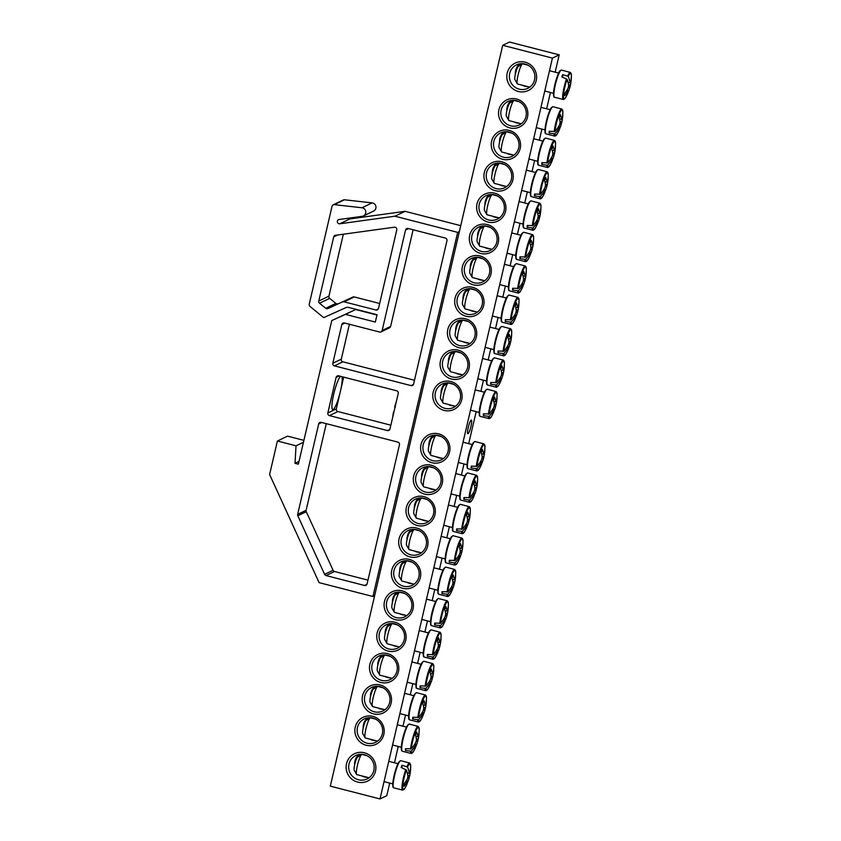 <?xml version="1.0" encoding="UTF-8"?>
<svg xmlns="http://www.w3.org/2000/svg" width="841" height="841" viewBox="0 0 841 841"><rect width="100%" height="100%" fill="white"/><g stroke="black" fill="none" stroke-linecap="round" stroke-linejoin="round"><path stroke-width="1.26" d="M370.282 739.26A13.014 12.71 -115.6 0 0 375.874 740.7M367.485 717.857A13.014 12.71 -115.6 0 0 363.175 728.159M372.836 718.067A13.014 12.71 64.4 0 1 375.538 742.361A13.014 12.71 64.4 0 1 358.455 736.127A13.014 12.71 64.4 0 1 372.836 718.067M502.708 45.298L330.313 786.146L380.016 798.95L552.421 58.103L502.708 45.298L509.488 42.05L559.191 54.854L555.155 72.179M550.435 92.468L546.639 108.804M541.919 129.094L539.333 140.195M534.613 160.484L532.027 171.585M527.307 191.874L524.721 202.975M520.001 223.264L517.415 234.376M512.695 254.665L510.109 265.767M505.388 286.056L502.802 297.157M498.082 317.446L495.496 328.547M490.776 348.836L488.2 359.937M483.47 380.227L480.894 391.328M476.174 411.617L468.71 443.649M463.99 463.938L461.415 475.039M456.684 495.328L454.108 506.429M449.388 526.718L446.802 537.83M442.082 558.109L439.496 569.22M434.776 589.509L432.19 600.611M427.47 620.9L424.884 632.001M420.164 652.29L417.578 663.391M412.857 683.68L410.271 694.782M405.551 715.071L402.965 726.172M398.245 746.461L394.45 762.798M389.73 783.087L386.786 795.702L380.016 798.95M372.889 716.374A14.97 14.612 -115.6 0 0 355.48 734.845A14.97 14.612 -115.6 0 0 380.227 741.215A14.97 14.612 -115.6 0 0 372.889 716.374M380.195 684.973A14.97 14.612 -115.6 0 0 362.776 703.454A14.97 14.612 -115.6 0 0 387.533 709.825A14.97 14.612 -115.6 0 0 380.195 684.973M394.807 622.193A14.97 14.612 -115.6 0 0 377.388 640.663A14.97 14.612 -115.6 0 0 402.145 647.044A14.97 14.612 -115.6 0 0 394.807 622.193M409.42 559.412A14.97 14.612 -115.6 0 0 392.001 577.883A14.97 14.612 -115.6 0 0 416.758 584.264A14.97 14.612 -115.6 0 0 409.42 559.412M424.032 496.632A14.97 14.612 -115.6 0 0 406.613 515.102A14.97 14.612 -115.6 0 0 431.359 521.473A14.97 14.612 -115.6 0 0 424.032 496.632M438.634 433.84A14.97 14.612 -115.6 0 0 421.225 452.311A14.97 14.612 -115.6 0 0 445.972 458.692A14.97 14.612 -115.6 0 0 438.634 433.84M502.529 159.275A14.97 14.612 -115.6 0 0 519.948 140.804A14.97 14.612 -115.6 0 0 495.202 134.423A14.97 14.612 -115.6 0 0 502.529 159.275M487.927 222.056A14.97 14.612 -115.6 0 0 505.336 203.585A14.97 14.612 -115.6 0 0 480.589 197.204A14.97 14.612 -115.6 0 0 487.927 222.056M473.315 284.836A14.97 14.612 -115.6 0 0 490.724 266.366A14.97 14.612 -115.6 0 0 465.977 259.985A14.97 14.612 -115.6 0 0 473.315 284.836M458.702 347.617A14.97 14.612 -115.6 0 0 476.122 329.146A14.97 14.612 -115.6 0 0 451.365 322.776A14.97 14.612 -115.6 0 0 458.702 347.617M444.09 410.408A14.97 14.612 -115.6 0 0 461.509 391.938A14.97 14.612 -115.6 0 0 436.752 385.556A14.97 14.612 -115.6 0 0 444.09 410.408M518.308 91.469A15.18 14.823 -115.6 0 0 535.98 72.725A15.18 14.823 -115.6 0 0 510.865 66.26A15.18 14.823 -115.6 0 0 518.308 91.469M357.604 782.077A15.18 14.823 -115.6 0 0 375.265 763.344A15.18 14.823 -115.6 0 0 350.161 756.868A15.18 14.823 -115.6 0 0 357.604 782.077M451.396 379.018A14.97 14.612 -115.6 0 0 468.815 360.537A14.97 14.612 -115.6 0 0 444.059 354.166A14.97 14.612 -115.6 0 0 451.396 379.018M466.009 316.227A14.97 14.612 -115.6 0 0 483.428 297.756A14.97 14.612 -115.6 0 0 458.671 291.385A14.97 14.612 -115.6 0 0 466.009 316.227M480.621 253.446A14.97 14.612 -115.6 0 0 498.03 234.975A14.97 14.612 -115.6 0 0 473.283 228.594A14.97 14.612 -115.6 0 0 480.621 253.446M495.223 190.665A14.97 14.612 -115.6 0 0 512.642 172.195A14.97 14.612 -115.6 0 0 487.896 165.814A14.97 14.612 -115.6 0 0 495.223 190.665M509.835 127.885A14.97 14.612 -115.6 0 0 527.254 109.404A14.97 14.612 -115.6 0 0 502.498 103.033A14.97 14.612 -115.6 0 0 509.835 127.885M431.328 465.231A14.97 14.612 -115.6 0 0 413.919 483.712A14.97 14.612 -115.6 0 0 438.666 490.082A14.97 14.612 -115.6 0 0 431.328 465.231M416.726 528.022A14.97 14.612 -115.6 0 0 399.307 546.492A14.97 14.612 -115.6 0 0 424.053 552.873A14.97 14.612 -115.6 0 0 416.726 528.022M402.114 590.803A14.97 14.612 -115.6 0 0 384.694 609.273A14.97 14.612 -115.6 0 0 409.451 615.654A14.97 14.612 -115.6 0 0 402.114 590.803M387.501 653.583A14.97 14.612 -115.6 0 0 370.082 672.054A14.97 14.612 -115.6 0 0 394.839 678.435A14.97 14.612 -115.6 0 0 387.501 653.583M377.588 707.87A13.014 12.71 -115.6 0 0 383.181 709.31M374.792 686.466A13.014 12.71 -115.6 0 0 370.482 696.769M380.143 686.677A13.014 12.71 64.4 0 1 382.844 710.971A13.014 12.71 64.4 0 1 365.761 704.726A13.014 12.71 64.4 0 1 380.143 686.677M384.894 676.479A13.014 12.71 -115.6 0 0 390.476 677.92M382.098 655.076A13.014 12.71 -115.6 0 0 377.788 665.378M387.449 655.286A13.014 12.71 64.4 0 1 390.15 679.581A13.014 12.71 64.4 0 1 373.068 673.336A13.014 12.71 64.4 0 1 387.449 655.286M392.2 645.079A13.014 12.71 -115.6 0 0 397.782 646.519M389.404 623.686A13.014 12.71 -115.6 0 0 385.094 633.988M394.755 623.896A13.014 12.71 64.4 0 1 397.457 648.19A13.014 12.71 64.4 0 1 380.374 641.946A13.014 12.71 64.4 0 1 394.755 623.896M399.507 613.688A13.014 12.71 -115.6 0 0 405.089 615.128M396.71 592.295A13.014 12.71 -115.6 0 0 392.4 602.598M402.051 592.506A13.014 12.71 64.4 0 1 404.763 616.8A13.014 12.71 64.4 0 1 387.68 610.555A13.014 12.71 64.4 0 1 402.051 592.506M406.813 582.298A13.014 12.71 -115.6 0 0 412.395 583.738M404.006 560.905A13.014 12.71 -115.6 0 0 399.696 571.207M409.357 561.115A13.014 12.71 64.4 0 1 412.069 585.399A13.014 12.71 64.4 0 1 394.976 579.165A13.014 12.71 64.4 0 1 409.357 561.115M414.108 550.908A13.014 12.71 -115.6 0 0 419.701 552.348M411.312 529.515A13.014 12.71 -115.6 0 0 407.002 539.806M416.663 529.725A13.014 12.71 64.4 0 1 419.375 554.009A13.014 12.71 64.4 0 1 402.282 547.775A13.014 12.71 64.4 0 1 416.663 529.725M421.415 519.517A13.014 12.71 -115.6 0 0 427.007 520.957M418.618 498.114A13.014 12.71 -115.6 0 0 414.308 508.416M423.969 498.324A13.014 12.71 64.4 0 1 426.681 522.618A13.014 12.71 64.4 0 1 409.588 516.385A13.014 12.71 64.4 0 1 423.969 498.324M428.721 488.127A13.014 12.71 -115.6 0 0 434.313 489.567M425.924 466.723A13.014 12.71 -115.6 0 0 421.614 477.026M431.275 466.934A13.014 12.71 64.4 0 1 433.988 491.228A13.014 12.71 64.4 0 1 416.894 484.994A13.014 12.71 64.4 0 1 431.275 466.934M436.027 456.737A13.014 12.71 -115.6 0 0 441.62 458.177M433.231 435.333A13.014 12.71 -115.6 0 0 428.921 445.635M438.582 435.543A13.014 12.71 64.4 0 1 441.283 459.838A13.014 12.71 64.4 0 1 424.2 453.593A13.014 12.71 64.4 0 1 438.582 435.543M511.149 100.489A13.014 12.71 -115.6 0 0 506.839 110.791M513.946 121.892A13.014 12.71 -115.6 0 0 519.538 123.333M510.655 125.814A13.014 12.71 64.4 0 1 507.953 101.519A13.014 12.71 64.4 0 1 525.036 107.764A13.014 12.71 64.4 0 1 510.655 125.814M503.843 131.879A13.014 12.71 -115.6 0 0 499.533 142.182M506.639 153.283A13.014 12.71 -115.6 0 0 512.232 154.723M503.349 157.204A13.014 12.71 64.4 0 1 500.647 132.91A13.014 12.71 64.4 0 1 517.73 139.154A13.014 12.71 64.4 0 1 503.349 157.204M496.537 163.27A13.014 12.71 -115.6 0 0 492.227 173.572M499.344 184.673A13.014 12.71 -115.6 0 0 504.926 186.113M496.043 188.594A13.014 12.71 64.4 0 1 493.341 164.3A13.014 12.71 64.4 0 1 510.424 170.544A13.014 12.71 64.4 0 1 496.043 188.594M489.241 194.67A13.014 12.71 -115.6 0 0 484.931 204.962M492.038 216.063A13.014 12.71 -115.6 0 0 497.62 217.504M488.737 219.985A13.014 12.71 64.4 0 1 486.035 195.701A13.014 12.71 64.4 0 1 503.118 201.935A13.014 12.71 64.4 0 1 488.737 219.985M481.935 226.061A13.014 12.71 -115.6 0 0 477.625 236.353M484.731 247.454A13.014 12.71 -115.6 0 0 490.314 248.894M481.441 251.385A13.014 12.71 64.4 0 1 478.729 227.091A13.014 12.71 64.4 0 1 495.812 233.325A13.014 12.71 64.4 0 1 481.441 251.385M474.629 257.451A13.014 12.71 -115.6 0 0 470.319 267.753M477.425 278.844A13.014 12.71 -115.6 0 0 483.007 280.284M474.135 282.776A13.014 12.71 64.4 0 1 471.423 258.481A13.014 12.71 64.4 0 1 488.505 264.715A13.014 12.71 64.4 0 1 474.135 282.776M467.323 288.841A13.014 12.71 -115.6 0 0 463.013 299.144M470.119 310.234A13.014 12.71 -115.6 0 0 475.701 311.675M466.829 314.166A13.014 12.71 64.4 0 1 464.116 289.872A13.014 12.71 64.4 0 1 481.21 296.116A13.014 12.71 64.4 0 1 466.829 314.166M460.016 320.232A13.014 12.71 -115.6 0 0 455.706 330.534M462.813 341.635A13.014 12.71 -115.6 0 0 468.405 343.065M459.522 345.556A13.014 12.71 64.4 0 1 456.81 321.262A13.014 12.71 64.4 0 1 473.904 327.506A13.014 12.71 64.4 0 1 459.522 345.556M452.71 351.622A13.014 12.71 -115.6 0 0 448.4 361.924M455.507 373.026A13.014 12.71 -115.6 0 0 461.099 374.466M452.216 376.947A13.014 12.71 64.4 0 1 449.504 352.652A13.014 12.71 64.4 0 1 466.597 358.897A13.014 12.71 64.4 0 1 452.216 376.947M468.027 433.693A7.033 1.177 -75.6 0 1 467.848 433.714A7.033 1.177 -75.6 0 1 468.469 426.608A7.033 1.177 -75.6 0 1 471.359 420.09A7.033 1.177 -75.6 0 1 470.865 426.723A7.033 1.177 -75.6 0 1 468.027 433.693M445.404 383.012A13.014 12.71 -115.6 0 0 441.094 393.315M448.2 404.416A13.014 12.71 -115.6 0 0 453.793 405.856M444.91 408.337A13.014 12.71 64.4 0 1 442.208 384.043A13.014 12.71 64.4 0 1 459.291 390.287A13.014 12.71 64.4 0 1 444.91 408.337M358.508 779.786A13.014 12.71 64.4 0 1 355.806 755.491A13.014 12.71 64.4 0 1 372.889 761.736A13.014 12.71 64.4 0 1 358.508 779.786M358.96 754.472A13.014 12.71 -115.6 0 0 354.618 764.942M361.598 775.844A13.014 12.71 -115.6 0 0 367.433 777.347M519.664 63.853A13.014 12.71 -115.6 0 0 515.333 74.323M522.314 85.225A13.014 12.71 -115.6 0 0 528.148 86.728M519.223 89.167A13.014 12.71 64.4 0 1 516.511 64.873A13.014 12.71 64.4 0 1 533.604 71.117A13.014 12.71 64.4 0 1 519.223 89.167M559.191 54.854L552.421 58.103M405.835 769.473A13.992 2.344 104.4 0 0 402.355 783.213A13.992 2.344 104.4 0 0 402.744 790.12L404.963 788.091A13.424 2.25 -75.6 0 1 402.755 785.746A13.424 2.25 -75.6 0 1 406.371 770.009L401.125 767.444A14.633 2.449 -75.6 0 1 402.009 765.226L407.549 767.045A13.424 2.25 -75.6 0 1 410.671 765.899L409.714 763.05A13.992 2.344 104.4 0 0 406.981 766.582M404.963 788.091A43.385 43.385 0 0 0 406.624 784.884A43.354 24.988 -152.4 0 0 407.801 781.079A4.3 0.715 -75.6 0 1 407.422 781.331A4.3 0.715 -75.6 0 1 407.359 781.289A43.354 34.639 -170 0 1 404.048 786.314A42.775 24.652 -152.4 0 0 404.132 783.801A43.354 33.377 -5.6 0 0 407.454 778.64A4.3 0.715 -75.6 0 1 407.948 776.495A43.354 24.988 -152.4 0 0 406.371 770.009M407.549 767.045A43.354 26.25 15.5 0 1 409.231 773.268A4.3 0.715 -75.6 0 1 409.567 773.005A4.3 0.715 -75.6 0 1 409.662 773.068A43.354 33.377 -5.6 0 0 410.618 767.434A42.775 25.903 15.5 0 1 410.608 769.105A42.775 25.903 15.5 0 1 410.534 769.946A43.354 34.639 -170 0 1 410.408 771.376A43.354 34.639 -170 0 1 409.578 775.717A4.3 0.715 -75.6 0 1 409.073 777.862A43.354 26.25 15.5 0 1 408.516 780.091A43.354 26.25 15.5 0 1 407.475 782.55M401.924 767.728L402.009 765.226M407.359 773.11L409.231 773.268M369.062 777.767L356.826 774.614A10.407 1.745 -75.6 0 1 356.573 774.393A10.407 1.745 -75.6 0 1 357.74 764.091A10.407 1.745 -75.6 0 1 361.704 754.514A10.407 1.745 -75.6 0 1 362.019 754.44L367.191 755.775M361.704 754.514L357.625 757.005A6.938 1.156 104.4 0 0 354.986 763.386A6.938 1.156 104.4 0 0 354.219 770.251L356.573 774.393M407.822 775.391L409.578 775.717M409.073 777.862L407.696 777.473M406.424 780.48L407.801 781.079M407.359 781.289L406.235 780.774M566.55 78.854A13.992 2.344 104.4 0 0 563.06 92.594A13.992 2.344 104.4 0 0 563.449 99.501L565.667 97.472A13.424 2.25 -75.6 0 1 563.47 95.128A13.424 2.25 -75.6 0 1 567.086 79.39L561.83 76.836A14.633 2.449 -75.6 0 1 562.272 75.669A14.633 2.449 -75.6 0 1 562.713 74.607L568.264 76.426A13.424 2.25 -75.6 0 1 571.386 75.28L570.429 72.431A13.992 2.344 104.4 0 0 567.696 75.963M568.264 76.426A43.354 26.25 15.5 0 1 569.935 82.66A4.3 0.715 -75.6 0 1 570.272 82.386A4.3 0.715 -75.6 0 1 570.377 82.45A43.354 33.377 -5.6 0 0 571.333 76.815A42.775 25.903 15.5 0 1 571.312 78.486A42.775 25.903 15.5 0 1 571.249 79.327A43.354 34.639 -170 0 1 571.123 80.757A43.354 34.639 -170 0 1 570.282 85.099A4.3 0.715 -75.6 0 1 569.788 87.243A43.354 26.25 15.5 0 1 569.231 89.472A43.354 26.25 15.5 0 1 568.18 91.932M569.788 87.243L568.411 86.854M565.667 97.472A43.385 43.385 0 0 0 567.328 94.266A43.354 24.988 -152.4 0 0 568.505 90.46A4.3 0.715 -75.6 0 1 568.127 90.712A4.3 0.715 -75.6 0 1 568.074 90.67A43.354 34.639 -170 0 1 564.753 95.695A42.775 24.652 -152.4 0 0 564.837 93.183A43.354 33.377 -5.6 0 0 568.159 88.021A4.3 0.715 -75.6 0 1 568.663 85.877A43.354 24.988 -152.4 0 0 567.086 79.39M567.128 89.861L568.505 90.46M529.777 87.149L517.541 83.995A10.407 1.745 -75.6 0 1 517.289 83.774A10.407 1.745 -75.6 0 1 517.047 81.703A10.407 1.745 -75.6 0 1 519.107 71.117A10.407 1.745 -75.6 0 1 522.408 63.895A10.407 1.745 -75.6 0 1 522.734 63.832L527.906 65.156M522.408 63.895L518.34 66.386A6.938 1.156 104.4 0 0 516.143 71.191A6.938 1.156 104.4 0 0 514.766 78.255A6.938 1.156 104.4 0 0 514.923 79.632L517.289 83.774M568.074 82.492L569.935 82.66M568.074 90.67L566.95 90.155M568.527 84.773L570.282 85.099M562.629 77.109L562.713 74.607M488.411 416.652A13.992 2.344 104.4 0 0 489.189 418.65L491.407 416.621A13.424 2.25 -75.6 0 1 489.147 416.39L483.354 415.654A14.633 2.449 -75.6 0 1 483.365 414.792A14.633 2.449 -75.6 0 1 483.417 413.825L489.231 413.951A13.424 2.25 -75.6 0 1 493.404 396.963A13.424 2.25 -75.6 0 1 497.105 394.082L496.716 393.535M489.231 413.951A43.354 33.377 -5.6 0 0 493.898 407.17A4.3 0.715 -75.6 0 1 494.392 405.026A43.354 24.988 -152.4 0 0 493.394 400.19A42.775 32.936 -5.6 0 0 494.603 397.141A43.354 26.25 15.5 0 1 495.675 401.798A4.3 0.715 -75.6 0 1 496.011 401.535A4.3 0.715 -75.6 0 1 496.106 401.599A43.354 33.377 -5.6 0 0 497.105 394.082L496.158 391.58A13.992 2.344 104.4 0 0 491.901 399.086A13.992 2.344 104.4 0 0 488.495 414.277M497.02 396.521A43.354 34.639 -170 0 1 496.852 399.906A43.354 34.639 -170 0 1 496.011 404.248A4.3 0.715 -75.6 0 1 495.517 406.392A43.354 26.25 15.5 0 1 494.96 408.621A43.354 26.25 15.5 0 1 494.151 410.608A42.775 34.187 -170 0 1 493.404 412.637M492.942 413.667A43.354 24.988 -152.4 0 0 493.057 413.425A43.354 24.988 -152.4 0 0 494.245 409.609A4.3 0.715 -75.6 0 1 493.867 409.861A4.3 0.715 -75.6 0 1 493.804 409.819A43.354 34.639 -170 0 1 489.147 416.39M494.266 403.922L496.011 404.248M455.496 406.287L443.27 403.144A10.407 1.745 -75.6 0 1 443.018 402.923A10.407 1.745 -75.6 0 1 444.185 392.621A10.407 1.745 -75.6 0 1 448.137 383.044A10.407 1.745 -75.6 0 1 448.463 382.981L453.478 384.263M448.137 383.044L444.069 385.535A6.938 1.156 104.4 0 0 441.43 391.917A6.938 1.156 104.4 0 0 440.652 398.781L443.018 402.923M492.868 409.01L494.245 409.609M493.804 409.819L492.679 409.304M495.517 406.392L494.14 406.003M493.804 401.641L495.675 401.798M483.354 415.654L484.027 413.94M495.717 385.262A13.992 2.344 104.4 0 0 496.495 387.259L498.702 385.231A13.424 2.25 -75.6 0 1 496.453 384.999L490.66 384.263A14.633 2.449 -75.6 0 1 490.66 383.401A14.633 2.449 -75.6 0 1 490.724 382.434L496.537 382.56A13.424 2.25 -75.6 0 1 500.71 365.572A13.424 2.25 -75.6 0 1 504.411 362.681L504.022 362.135M496.537 382.56A43.354 33.377 -5.6 0 0 501.204 375.78A4.3 0.715 -75.6 0 1 501.699 373.635A43.354 24.988 -152.4 0 0 500.7 368.8A42.775 32.936 -5.6 0 0 501.909 365.751A43.354 26.25 15.5 0 1 502.981 370.408A4.3 0.715 -75.6 0 1 503.317 370.145A4.3 0.715 -75.6 0 1 503.412 370.208A43.354 33.377 -5.6 0 0 504.411 362.681L503.465 360.19A13.992 2.344 104.4 0 0 499.207 367.685A13.992 2.344 104.4 0 0 495.801 382.876M504.327 365.131A43.354 34.639 -170 0 1 504.158 368.516A43.354 34.639 -170 0 1 503.317 372.857A4.3 0.715 -75.6 0 1 502.823 375.002A43.354 26.25 15.5 0 1 502.266 377.231A43.354 26.25 15.5 0 1 501.457 379.217A42.775 34.187 -170 0 1 500.7 381.246M500.248 382.277A43.354 24.988 -152.4 0 0 500.363 382.024A43.354 24.988 -152.4 0 0 501.541 378.219A4.3 0.715 -75.6 0 1 501.162 378.471A4.3 0.715 -75.6 0 1 501.11 378.429A43.354 34.639 -170 0 1 496.453 384.999M501.572 372.531L503.317 372.857M462.802 374.897L450.576 371.754A10.407 1.745 -75.6 0 1 450.324 371.533A10.407 1.745 -75.6 0 1 451.491 361.231A10.407 1.745 -75.6 0 1 455.444 351.654A10.407 1.745 -75.6 0 1 455.769 351.58L460.784 352.873M455.444 351.654L451.375 354.145A6.938 1.156 104.4 0 0 448.737 360.526A6.938 1.156 104.4 0 0 447.959 367.391L450.324 371.533M500.174 377.62L501.541 378.219M501.11 378.429L499.985 377.914M502.823 375.002L501.446 374.613M501.11 370.25L502.981 370.408M490.66 384.263L491.333 382.55M503.023 353.872A13.992 2.344 104.4 0 0 503.791 355.869L506.009 353.84A13.424 2.25 -75.6 0 1 503.759 353.609L497.967 352.873A14.633 2.449 -75.6 0 1 497.967 352.011A14.633 2.449 -75.6 0 1 498.019 351.033L503.843 351.17A13.424 2.25 -75.6 0 1 508.017 334.182A13.424 2.25 -75.6 0 1 511.717 331.291L511.328 330.744M503.843 351.17A43.354 33.377 -5.6 0 0 508.5 344.39A4.3 0.715 -75.6 0 1 509.005 342.234A43.354 24.988 -152.4 0 0 508.006 337.409A42.775 32.936 -5.6 0 0 509.215 334.35A43.354 26.25 15.5 0 1 510.277 339.018A4.3 0.715 -75.6 0 1 510.613 338.755A4.3 0.715 -75.6 0 1 510.718 338.807A43.354 33.377 -5.6 0 0 511.717 331.291L510.771 328.799A13.992 2.344 104.4 0 0 506.513 336.295A13.992 2.344 104.4 0 0 503.097 351.485M511.633 333.74A43.354 34.639 -170 0 1 511.465 337.115A43.354 34.639 -170 0 1 510.624 341.457A4.3 0.715 -75.6 0 1 510.13 343.612A43.354 26.25 15.5 0 1 509.572 345.84A43.354 26.25 15.5 0 1 508.763 347.827A42.775 34.187 -170 0 1 508.006 349.845M507.554 350.886A43.354 24.988 -152.4 0 0 507.67 350.634A43.354 24.988 -152.4 0 0 508.847 346.828A4.3 0.715 -75.6 0 1 508.469 347.081A4.3 0.715 -75.6 0 1 508.416 347.039A43.354 34.639 -170 0 1 503.759 353.609M508.879 341.131L510.624 341.457M470.108 343.506L457.882 340.363A10.407 1.745 -75.6 0 1 457.63 340.142A10.407 1.745 -75.6 0 1 458.797 329.84A10.407 1.745 -75.6 0 1 462.75 320.263A10.407 1.745 -75.6 0 1 463.076 320.19L468.08 321.483M462.75 320.263L458.681 322.744A6.938 1.156 104.4 0 0 456.043 329.136A6.938 1.156 104.4 0 0 455.265 336.001L457.63 340.142M507.47 346.229L508.847 346.828M508.416 347.039L507.291 346.524M510.13 343.612L508.752 343.223M508.416 338.86L510.277 339.018M497.967 352.873L498.639 351.16M510.329 322.471A13.992 2.344 104.4 0 0 511.097 324.479L513.315 322.45A13.424 2.25 -75.6 0 1 511.065 322.219L505.262 321.472A14.633 2.449 -75.6 0 1 505.273 320.621A14.633 2.449 -75.6 0 1 505.325 319.643L511.139 319.78A13.424 2.25 -75.6 0 1 515.323 302.792A13.424 2.25 -75.6 0 1 519.023 299.901L518.634 299.354M511.139 319.78A43.354 33.377 -5.6 0 0 515.806 312.999A4.3 0.715 -75.6 0 1 516.311 310.844A43.354 24.988 -152.4 0 0 515.312 306.019A42.775 32.936 -5.6 0 0 516.521 302.96A43.354 26.25 15.5 0 1 517.583 307.627A4.3 0.715 -75.6 0 1 517.919 307.364A4.3 0.715 -75.6 0 1 518.024 307.417A43.354 33.377 -5.6 0 0 519.023 299.901M518.939 302.35A43.354 34.639 -170 0 1 518.771 305.725A43.354 34.639 -170 0 1 517.93 310.066A4.3 0.715 -75.6 0 1 517.436 312.221A43.354 26.25 15.5 0 1 516.879 314.45A43.354 26.25 15.5 0 1 516.069 316.437A42.775 34.187 -170 0 1 515.312 318.455M514.86 319.496A43.354 24.988 -152.4 0 0 514.976 319.244A43.354 24.988 -152.4 0 0 516.153 315.438A4.3 0.715 -75.6 0 1 515.775 315.69A4.3 0.715 -75.6 0 1 515.722 315.648A43.354 34.639 -170 0 1 511.065 322.219M516.174 309.74L517.93 310.066M477.404 312.116L465.189 308.973A10.407 1.745 -75.6 0 1 464.936 308.752A10.407 1.745 -75.6 0 1 466.093 298.45A10.407 1.745 -75.6 0 1 470.056 288.873A10.407 1.745 -75.6 0 1 470.382 288.799L475.386 290.092M470.056 288.873L465.988 291.354A6.938 1.156 104.4 0 0 463.349 297.746A6.938 1.156 104.4 0 0 462.571 304.61L464.936 308.752M514.776 314.828L516.153 315.438M515.722 315.648L514.597 315.133M517.436 312.221L516.059 311.832M515.722 307.47L517.583 307.627M505.262 321.472L505.946 319.769M517.635 291.081A13.992 2.344 104.4 0 0 518.403 293.089L520.621 291.06A13.424 2.25 -75.6 0 1 518.361 290.828L512.568 290.082A14.633 2.449 -75.6 0 1 512.579 289.23A14.633 2.449 -75.6 0 1 512.632 288.253L518.445 288.389A13.424 2.25 -75.6 0 1 522.629 271.401A13.424 2.25 -75.6 0 1 526.329 268.51L525.94 267.964M518.445 288.389A43.354 33.377 -5.6 0 0 523.113 281.598A4.3 0.715 -75.6 0 1 523.617 279.454A43.354 24.988 -152.4 0 0 522.618 274.629A42.775 32.936 -5.6 0 0 523.827 271.569A43.354 26.25 15.5 0 1 524.889 276.237A4.3 0.715 -75.6 0 1 525.226 275.974A4.3 0.715 -75.6 0 1 525.331 276.027A43.354 33.377 -5.6 0 0 526.329 268.51L525.383 266.019A13.992 2.344 104.4 0 0 521.126 273.514A13.992 2.344 104.4 0 0 517.709 288.705M526.245 270.949A43.354 34.639 -170 0 1 526.077 274.334A43.354 34.639 -170 0 1 525.236 278.676A4.3 0.715 -75.6 0 1 524.742 280.82A43.354 26.25 15.5 0 1 524.174 283.06A43.354 26.25 15.5 0 1 523.375 285.046A42.775 34.187 -170 0 1 522.618 287.065M522.166 288.106A43.354 24.988 -152.4 0 0 522.282 287.853A43.354 24.988 -152.4 0 0 523.459 284.048A4.3 0.715 -75.6 0 1 523.081 284.3A4.3 0.715 -75.6 0 1 523.028 284.247A43.354 34.639 -170 0 1 518.361 290.828M523.48 278.35L525.236 278.676M484.71 280.726L472.495 277.572A10.407 1.745 -75.6 0 1 472.243 277.351A10.407 1.745 -75.6 0 1 473.399 267.06A10.407 1.745 -75.6 0 1 477.362 257.483A10.407 1.745 -75.6 0 1 477.688 257.409L482.692 258.702M477.362 257.483L473.294 259.964A6.938 1.156 104.4 0 0 470.655 266.345A6.938 1.156 104.4 0 0 469.877 273.209L472.243 277.351M522.082 283.438L523.459 284.048M523.028 284.247L521.904 283.743M524.742 280.82L523.365 280.442M523.028 276.069L524.889 276.237M512.568 290.082L513.252 288.379M524.942 259.69A13.992 2.344 104.4 0 0 525.709 261.698L527.927 259.659A13.424 2.25 -75.6 0 1 525.667 259.438L519.875 258.692A14.633 2.449 -75.6 0 1 519.885 257.84A14.633 2.449 -75.6 0 1 519.938 256.862L525.751 256.989A13.424 2.25 -75.6 0 1 529.935 240.011A13.424 2.25 -75.6 0 1 533.636 237.12L533.247 236.573M525.751 256.989A43.354 33.377 -5.6 0 0 530.419 250.208A4.3 0.715 -75.6 0 1 530.923 248.063A43.354 24.988 -152.4 0 0 529.925 243.238A42.775 32.936 -5.6 0 0 531.134 240.179A43.354 26.25 15.5 0 1 532.195 244.847A4.3 0.715 -75.6 0 1 532.532 244.584A4.3 0.715 -75.6 0 1 532.626 244.636A43.354 33.377 -5.6 0 0 533.636 237.12L532.689 234.628A13.992 2.344 104.4 0 0 528.432 242.124A13.992 2.344 104.4 0 0 525.015 257.314M533.551 239.559A43.354 34.639 -170 0 1 533.383 242.944A43.354 34.639 -170 0 1 532.542 247.286A4.3 0.715 -75.6 0 1 532.038 249.43A43.354 26.25 15.5 0 1 531.48 251.659A43.354 26.25 15.5 0 1 530.682 253.656A42.775 34.187 -170 0 1 529.925 255.675M529.462 256.705A43.354 24.988 -152.4 0 0 529.588 256.463A43.354 24.988 -152.4 0 0 530.766 252.657A4.3 0.715 -75.6 0 1 530.387 252.91A4.3 0.715 -75.6 0 1 530.335 252.857A43.354 34.639 -170 0 1 525.667 259.438M530.787 246.96L532.542 247.286M492.017 249.335L479.791 246.182A10.407 1.745 -75.6 0 1 479.549 245.961A10.407 1.745 -75.6 0 1 480.705 235.669A10.407 1.745 -75.6 0 1 484.668 226.092A10.407 1.745 -75.6 0 1 484.994 226.019L489.998 227.312M484.668 226.092L480.6 228.573A6.938 1.156 104.4 0 0 477.951 234.954A6.938 1.156 104.4 0 0 477.183 241.819L479.549 245.961M529.388 252.048L530.766 252.657M530.335 252.857L529.21 252.353M532.038 249.43L530.671 249.052M530.335 244.678L532.195 244.847M519.875 258.692L520.558 256.978M532.237 228.3A13.992 2.344 104.4 0 0 533.015 230.297L535.233 228.268A13.424 2.25 -75.6 0 1 532.973 228.048L527.181 227.301A14.633 2.449 -75.6 0 1 527.191 226.439A14.633 2.449 -75.6 0 1 527.244 225.472L533.057 225.598A13.424 2.25 -75.6 0 1 537.231 208.621A13.424 2.25 -75.6 0 1 540.942 205.73L540.542 205.183M533.057 225.598A43.354 33.377 -5.6 0 0 537.725 218.818A4.3 0.715 -75.6 0 1 538.229 216.673A43.354 24.988 -152.4 0 0 537.231 211.848A42.775 32.936 -5.6 0 0 538.44 208.789A43.354 26.25 15.5 0 1 539.502 213.456A4.3 0.715 -75.6 0 1 539.838 213.194A4.3 0.715 -75.6 0 1 539.933 213.246A43.354 33.377 -5.6 0 0 540.942 205.73L539.985 203.238A13.992 2.344 104.4 0 0 535.728 210.734A13.992 2.344 104.4 0 0 532.321 225.924M540.858 208.169A43.354 34.639 -170 0 1 540.689 211.554A43.354 34.639 -170 0 1 539.848 215.895A4.3 0.715 -75.6 0 1 539.344 218.04A43.354 26.25 15.5 0 1 538.787 220.268A43.354 26.25 15.5 0 1 537.988 222.266A42.775 34.187 -170 0 1 537.231 224.284M536.768 225.314A43.354 24.988 -152.4 0 0 536.894 225.073A43.354 24.988 -152.4 0 0 538.072 221.257A4.3 0.715 -75.6 0 1 537.693 221.519A4.3 0.715 -75.6 0 1 537.641 221.467A43.354 34.639 -170 0 1 532.973 228.048M538.093 215.569L539.848 215.895M499.323 217.945L487.097 214.791A10.407 1.745 -75.6 0 1 486.855 214.571A10.407 1.745 -75.6 0 1 488.011 204.279A10.407 1.745 -75.6 0 1 491.974 194.702A10.407 1.745 -75.6 0 1 492.3 194.628L497.304 195.921M491.974 194.702L487.906 197.183A6.938 1.156 104.4 0 0 485.257 203.564A6.938 1.156 104.4 0 0 484.49 210.429L486.855 214.571M536.695 220.657L538.072 221.257M537.641 221.467L536.516 220.952M539.344 218.04L537.967 217.651M537.641 213.288L539.502 213.456M527.181 227.301L527.864 225.588M539.544 196.91A13.992 2.344 104.4 0 0 540.321 198.907L542.54 196.878A13.424 2.25 -75.6 0 1 540.279 196.657L534.487 195.911A14.633 2.449 -75.6 0 1 534.498 195.049A14.633 2.449 -75.6 0 1 534.55 194.082L540.364 194.208A13.424 2.25 -75.6 0 1 544.537 177.22A13.424 2.25 -75.6 0 1 548.248 174.339L547.848 173.793M540.364 194.208A43.354 33.377 -5.6 0 0 545.031 187.427A4.3 0.715 -75.6 0 1 545.525 185.283A43.354 24.988 -152.4 0 0 544.526 180.458A42.775 32.936 -5.6 0 0 545.746 177.398A43.354 26.25 15.5 0 1 546.808 182.066A4.3 0.715 -75.6 0 1 547.144 181.793A4.3 0.715 -75.6 0 1 547.239 181.856A43.354 33.377 -5.6 0 0 548.248 174.339M548.164 176.778A43.354 34.639 -170 0 1 547.996 180.163A43.354 34.639 -170 0 1 547.155 184.505A4.3 0.715 -75.6 0 1 546.65 186.649A43.354 26.25 15.5 0 1 546.093 188.878A43.354 26.25 15.5 0 1 545.294 190.865A42.775 34.187 -170 0 1 544.537 192.894M544.074 193.924A43.354 24.988 -152.4 0 0 544.201 193.682A43.354 24.988 -152.4 0 0 545.378 189.866A4.3 0.715 -75.6 0 1 545 190.119A4.3 0.715 -75.6 0 1 544.936 190.077A43.354 34.639 -170 0 1 540.279 196.657M545.399 184.179L547.155 184.505M506.629 186.555L494.403 183.401A10.407 1.745 -75.6 0 1 494.161 183.18A10.407 1.745 -75.6 0 1 495.317 172.878A10.407 1.745 -75.6 0 1 499.281 163.312A10.407 1.745 -75.6 0 1 499.607 163.238L504.611 164.521M499.281 163.312L495.202 165.793A6.938 1.156 104.4 0 0 492.563 172.174A6.938 1.156 104.4 0 0 491.796 179.038L494.161 183.18M544.001 189.267L545.378 189.866M544.936 190.077L543.822 189.561M546.65 186.649L545.273 186.26M544.947 181.898L546.808 182.066M534.487 195.911L535.17 194.197M546.85 165.519A13.992 2.344 104.4 0 0 547.628 167.517L549.846 165.488A13.424 2.25 -75.6 0 1 547.586 165.256L541.793 164.521A14.633 2.449 -75.6 0 1 541.804 163.659A14.633 2.449 -75.6 0 1 541.856 162.691L547.67 162.818A13.424 2.25 -75.6 0 1 551.843 145.829A13.424 2.25 -75.6 0 1 555.544 142.949L555.155 142.392M547.67 162.818A43.354 33.377 -5.6 0 0 552.337 156.037A4.3 0.715 -75.6 0 1 552.831 153.892A43.354 24.988 -152.4 0 0 551.833 149.057A42.775 32.936 -5.6 0 0 553.052 146.008A43.354 26.25 15.5 0 1 554.114 150.665A4.3 0.715 -75.6 0 1 554.45 150.402A4.3 0.715 -75.6 0 1 554.545 150.465A43.354 33.377 -5.6 0 0 555.544 142.949M555.47 145.388A43.354 34.639 -170 0 1 555.291 148.773A43.354 34.639 -170 0 1 554.461 153.115A4.3 0.715 -75.6 0 1 553.956 155.259A43.354 26.25 15.5 0 1 553.399 157.488A43.354 26.25 15.5 0 1 552.59 159.475A42.775 34.187 -170 0 1 551.843 161.504M551.381 162.534A43.354 24.988 -152.4 0 0 551.496 162.281A43.354 24.988 -152.4 0 0 552.684 158.476A4.3 0.715 -75.6 0 1 552.306 158.728A4.3 0.715 -75.6 0 1 552.243 158.686A43.354 34.639 -170 0 1 547.586 165.256M552.705 152.789L554.461 153.115M513.935 155.154L501.709 152.011A10.407 1.745 -75.6 0 1 501.467 151.79A10.407 1.745 -75.6 0 1 502.624 141.488A10.407 1.745 -75.6 0 1 506.587 131.911A10.407 1.745 -75.6 0 1 506.902 131.848L511.917 133.13M506.587 131.911L502.508 134.402A6.938 1.156 104.4 0 0 499.869 140.783A6.938 1.156 104.4 0 0 499.102 147.648L501.467 151.79M551.307 157.877L552.684 158.476M552.243 158.686L551.118 158.171M553.956 155.259L552.579 154.87M552.243 150.507L554.114 150.665M541.793 164.521L542.466 162.807M554.156 134.129A13.992 2.344 104.4 0 0 554.934 136.126L557.152 134.097A13.424 2.25 -75.6 0 1 554.892 133.866L549.099 133.13A14.633 2.449 -75.6 0 1 549.11 132.268A14.633 2.449 -75.6 0 1 549.162 131.301L554.976 131.427A13.424 2.25 -75.6 0 1 559.149 114.439A13.424 2.25 -75.6 0 1 562.85 111.548L562.461 111.001M554.976 131.427A43.354 33.377 -5.6 0 0 559.643 124.647A4.3 0.715 -75.6 0 1 560.138 122.502A43.354 24.988 -152.4 0 0 559.139 117.666A42.775 32.936 -5.6 0 0 560.358 114.618A43.354 26.25 15.5 0 1 561.42 119.275A4.3 0.715 -75.6 0 1 561.756 119.012A4.3 0.715 -75.6 0 1 561.851 119.065A43.354 33.377 -5.6 0 0 562.85 111.548L561.904 109.057A13.992 2.344 104.4 0 0 557.646 116.552A13.992 2.344 104.4 0 0 554.24 131.743M562.776 113.998A43.354 34.639 -170 0 1 562.597 117.383A43.354 34.639 -170 0 1 561.767 121.724A4.3 0.715 -75.6 0 1 561.262 123.869A43.354 26.25 15.5 0 1 560.705 126.097A43.354 26.25 15.5 0 1 559.896 128.084A42.775 34.187 -170 0 1 559.149 130.103M558.687 131.143A43.354 24.988 -152.4 0 0 558.802 130.891A43.354 24.988 -152.4 0 0 559.99 127.086A4.3 0.715 -75.6 0 1 559.612 127.338A4.3 0.715 -75.6 0 1 559.549 127.296A43.354 34.639 -170 0 1 554.892 133.866M560.011 121.398L561.767 121.724M521.241 123.764L509.015 120.62A10.407 1.745 -75.6 0 1 508.763 120.4A10.407 1.745 -75.6 0 1 509.93 110.097A10.407 1.745 -75.6 0 1 513.893 100.521A10.407 1.745 -75.6 0 1 514.208 100.447L519.223 101.74M513.893 100.521L509.814 103.001A6.938 1.156 104.4 0 0 507.176 109.393A6.938 1.156 104.4 0 0 506.398 116.258L508.763 120.4M558.613 126.486L559.99 127.086M559.549 127.296L558.424 126.781M561.262 123.869L559.885 123.48M559.549 119.117L561.42 119.275M549.099 133.13L549.772 131.417M476.237 468.973A13.992 2.344 104.4 0 0 477.015 470.971L479.223 468.942A13.424 2.25 -75.6 0 1 476.973 468.71L471.181 467.974A14.633 2.449 -75.6 0 1 471.181 467.112A14.633 2.449 -75.6 0 1 471.233 466.145L477.057 466.271A13.424 2.25 -75.6 0 1 481.231 449.283A13.424 2.25 -75.6 0 1 484.931 446.392L484.542 445.846M477.057 466.271A43.354 33.377 -5.6 0 0 481.725 459.491A4.3 0.715 -75.6 0 1 482.219 457.346A43.354 24.988 -152.4 0 0 481.22 452.511A42.775 32.936 -5.6 0 0 482.429 449.462A43.354 26.25 15.5 0 1 483.491 454.119A4.3 0.715 -75.6 0 1 483.827 453.856A4.3 0.715 -75.6 0 1 483.932 453.919A43.354 33.377 -5.6 0 0 484.931 446.392M484.847 448.842A43.354 34.639 -170 0 1 484.679 452.227A43.354 34.639 -170 0 1 483.838 456.568A4.3 0.715 -75.6 0 1 483.344 458.713A43.354 26.25 15.5 0 1 482.787 460.942A43.354 26.25 15.5 0 1 481.977 462.928A42.775 34.187 -170 0 1 481.22 464.957M480.768 465.988A43.354 24.988 -152.4 0 0 480.884 465.735A43.354 24.988 -152.4 0 0 482.061 461.93A4.3 0.715 -75.6 0 1 481.683 462.182A4.3 0.715 -75.6 0 1 481.63 462.14A43.354 34.639 -170 0 1 476.973 468.71M482.093 456.243L483.838 456.568M443.323 458.608L431.097 455.465A10.407 1.745 -75.6 0 1 430.844 455.244A10.407 1.745 -75.6 0 1 432.011 444.942A10.407 1.745 -75.6 0 1 435.964 435.365A10.407 1.745 -75.6 0 1 436.29 435.291L441.304 436.584M435.964 435.365L431.896 437.856A6.938 1.156 104.4 0 0 429.257 444.237A6.938 1.156 104.4 0 0 428.479 451.102L430.844 455.244M480.695 461.331L482.061 461.93M481.63 462.14L480.505 461.625M483.344 458.713L481.967 458.324M481.63 453.961L483.491 454.119M471.181 467.974L471.854 466.261M468.931 500.363A13.992 2.344 104.4 0 0 469.709 502.361L471.917 500.332A13.424 2.25 -75.6 0 1 469.667 500.101L463.875 499.365A14.633 2.449 -75.6 0 1 463.885 498.503A14.633 2.449 -75.6 0 1 463.938 497.536L469.751 497.662A13.424 2.25 -75.6 0 1 473.925 480.674A13.424 2.25 -75.6 0 1 477.625 477.793L477.236 477.246M469.751 497.662A43.354 33.377 -5.6 0 0 474.419 490.881A4.3 0.715 -75.6 0 1 474.913 488.737A43.354 24.988 -152.4 0 0 473.914 483.901A42.775 32.936 -5.6 0 0 475.123 480.852A43.354 26.25 15.5 0 1 476.195 485.52A4.3 0.715 -75.6 0 1 476.532 485.246A4.3 0.715 -75.6 0 1 476.626 485.31A43.354 33.377 -5.6 0 0 477.625 477.793L476.679 475.291A13.992 2.344 104.4 0 0 472.421 482.797A13.992 2.344 104.4 0 0 469.015 497.988M477.541 480.232A43.354 34.639 -170 0 1 477.373 483.617A43.354 34.639 -170 0 1 476.532 487.959A4.3 0.715 -75.6 0 1 476.038 490.103A43.354 26.25 15.5 0 1 475.48 492.332A43.354 26.25 15.5 0 1 474.671 494.319A42.775 34.187 -170 0 1 473.914 496.348M473.462 497.378A43.354 24.988 -152.4 0 0 473.578 497.136A43.354 24.988 -152.4 0 0 474.755 493.32A4.3 0.715 -75.6 0 1 474.387 493.572A4.3 0.715 -75.6 0 1 474.324 493.53A43.354 34.639 -170 0 1 469.667 500.101M474.787 487.633L476.532 487.959M436.016 489.998L423.79 486.855A10.407 1.745 -75.6 0 1 423.538 486.634A10.407 1.745 -75.6 0 1 424.705 476.332A10.407 1.745 -75.6 0 1 428.658 466.755A10.407 1.745 -75.6 0 1 428.984 466.692L433.998 467.974M428.658 466.755L424.589 469.246A6.938 1.156 104.4 0 0 421.951 475.628A6.938 1.156 104.4 0 0 421.173 482.492L423.538 486.634M473.388 492.721L474.755 493.32M474.324 493.53L473.199 493.015M476.038 490.103L474.66 489.714M474.324 485.352L476.195 485.52M463.875 499.365L464.547 497.651M461.625 531.754A13.992 2.344 104.4 0 0 462.403 533.751L464.621 531.722A13.424 2.25 -75.6 0 1 462.361 531.501L456.568 530.755A14.633 2.449 -75.6 0 1 456.579 529.893A14.633 2.449 -75.6 0 1 456.631 528.926L462.445 529.052A13.424 2.25 -75.6 0 1 466.618 512.074A13.424 2.25 -75.6 0 1 470.319 509.183L469.93 508.637M462.445 529.052A43.354 33.377 -5.6 0 0 467.112 522.272A4.3 0.715 -75.6 0 1 467.607 520.127A43.354 24.988 -152.4 0 0 466.608 515.302A42.775 32.936 -5.6 0 0 467.827 512.243A43.354 26.25 15.5 0 1 468.889 516.91A4.3 0.715 -75.6 0 1 469.225 516.637A4.3 0.715 -75.6 0 1 469.32 516.7A43.354 33.377 -5.6 0 0 470.319 509.183L469.373 506.692A13.992 2.344 104.4 0 0 465.115 514.187A13.992 2.344 104.4 0 0 461.709 529.378M470.245 511.622A43.354 34.639 -170 0 1 470.066 515.007A43.354 34.639 -170 0 1 469.236 519.349A4.3 0.715 -75.6 0 1 468.731 521.494A43.354 26.25 15.5 0 1 468.174 523.722A43.354 26.25 15.5 0 1 467.365 525.709A42.775 34.187 -170 0 1 466.618 527.738M466.156 528.768A43.354 24.988 -152.4 0 0 466.271 528.526A43.354 24.988 -152.4 0 0 467.459 524.71A4.3 0.715 -75.6 0 1 467.081 524.963A4.3 0.715 -75.6 0 1 467.018 524.921A43.354 34.639 -170 0 1 462.361 531.501M467.48 519.023L469.236 519.349M428.71 521.399L416.484 518.245A10.407 1.745 -75.6 0 1 416.232 518.024A10.407 1.745 -75.6 0 1 417.399 507.733A10.407 1.745 -75.6 0 1 421.362 498.156A10.407 1.745 -75.6 0 1 421.677 498.082L426.692 499.365M421.362 498.156L417.283 500.637A6.938 1.156 104.4 0 0 414.645 507.018A6.938 1.156 104.4 0 0 413.867 513.883L416.232 518.024M466.082 524.111L467.459 524.71M467.018 524.921L465.893 524.406M468.731 521.494L467.354 521.105M467.018 516.742L468.889 516.91M456.568 530.755L457.241 529.042M454.319 563.144A13.992 2.344 104.4 0 0 455.097 565.152L457.315 563.113A13.424 2.25 -75.6 0 1 455.055 562.892L449.262 562.145A14.633 2.449 -75.6 0 1 449.273 561.283A14.633 2.449 -75.6 0 1 449.325 560.316L455.139 560.442A13.424 2.25 -75.6 0 1 459.312 543.465A13.424 2.25 -75.6 0 1 463.013 540.574L462.624 540.027M455.139 560.442A43.354 33.377 -5.6 0 0 459.806 553.662A4.3 0.715 -75.6 0 1 460.3 551.517A43.354 24.988 -152.4 0 0 459.302 546.692A42.775 32.936 -5.6 0 0 460.521 543.633A43.354 26.25 15.5 0 1 461.583 548.3A4.3 0.715 -75.6 0 1 461.919 548.038A4.3 0.715 -75.6 0 1 462.014 548.09A43.354 33.377 -5.6 0 0 463.013 540.574L462.066 538.082A13.992 2.344 104.4 0 0 457.809 545.578A13.992 2.344 104.4 0 0 454.403 560.768M462.939 543.013A43.354 34.639 -170 0 1 462.76 546.398A43.354 34.639 -170 0 1 461.93 550.739A4.3 0.715 -75.6 0 1 461.425 552.884A43.354 26.25 15.5 0 1 460.868 555.113A43.354 26.25 15.5 0 1 460.059 557.11A42.775 34.187 -170 0 1 459.312 559.128M458.85 560.159A43.354 24.988 -152.4 0 0 458.965 559.917A43.354 24.988 -152.4 0 0 460.153 556.101A4.3 0.715 -75.6 0 1 459.775 556.364A4.3 0.715 -75.6 0 1 459.712 556.311A43.354 34.639 -170 0 1 455.055 562.892M460.174 550.413L461.93 550.739M421.404 552.789L409.178 549.636A10.407 1.745 -75.6 0 1 408.936 549.415A10.407 1.745 -75.6 0 1 410.093 539.123A10.407 1.745 -75.6 0 1 414.056 529.546A10.407 1.745 -75.6 0 1 414.371 529.473L419.386 530.766M414.056 529.546L409.977 532.027A6.938 1.156 104.4 0 0 407.338 538.408A6.938 1.156 104.4 0 0 406.571 545.273L408.936 549.415M458.776 555.502L460.153 556.101M459.712 556.311L458.587 555.796M461.425 552.884L460.048 552.495M459.712 548.132L461.583 548.3M449.262 562.145L449.935 560.432M447.013 594.534A13.992 2.344 104.4 0 0 447.79 596.542L450.009 594.513A13.424 2.25 -75.6 0 1 447.748 594.282L441.956 593.536A14.633 2.449 -75.6 0 1 441.967 592.684A14.633 2.449 -75.6 0 1 442.019 591.707L447.832 591.833A13.424 2.25 -75.6 0 1 452.006 574.855A13.424 2.25 -75.6 0 1 455.717 571.964L455.317 571.417M447.832 591.833A43.354 33.377 -5.6 0 0 452.5 585.052A4.3 0.715 -75.6 0 1 453.005 582.908A43.354 24.988 -152.4 0 0 451.995 578.082A42.775 32.936 -5.6 0 0 453.215 575.023A43.354 26.25 15.5 0 1 454.277 579.691A4.3 0.715 -75.6 0 1 454.613 579.428A4.3 0.715 -75.6 0 1 454.708 579.481A43.354 33.377 -5.6 0 0 455.717 571.964M455.633 574.403A43.354 34.639 -170 0 1 455.465 577.788A43.354 34.639 -170 0 1 454.624 582.13A4.3 0.715 -75.6 0 1 454.119 584.274A43.354 26.25 15.5 0 1 453.562 586.503A43.354 26.25 15.5 0 1 452.763 588.5A42.775 34.187 -170 0 1 452.006 590.519M451.543 591.549A43.354 24.988 -152.4 0 0 451.67 591.307A43.354 24.988 -152.4 0 0 452.847 587.502A4.3 0.715 -75.6 0 1 452.469 587.754A4.3 0.715 -75.6 0 1 452.405 587.701A43.354 34.639 -170 0 1 447.748 594.282M452.868 581.804L454.624 582.13M414.098 584.18L401.872 581.026A10.407 1.745 -75.6 0 1 401.63 580.805A10.407 1.745 -75.6 0 1 402.786 570.513A10.407 1.745 -75.6 0 1 406.75 560.936A10.407 1.745 -75.6 0 1 407.076 560.863L412.079 562.156M406.75 560.936L402.671 563.417A6.938 1.156 104.4 0 0 400.032 569.799A6.938 1.156 104.4 0 0 399.265 576.663L401.63 580.805M451.47 586.892L452.847 587.502M452.405 587.701L451.291 587.197M454.119 584.274L452.742 583.896M452.416 579.523L454.277 579.691M441.956 593.536L442.639 591.833M439.706 625.925A13.992 2.344 104.4 0 0 440.484 627.933L442.702 625.904A13.424 2.25 -75.6 0 1 440.442 625.672L434.65 624.926A14.633 2.449 -75.6 0 1 434.66 624.075A14.633 2.449 -75.6 0 1 434.713 623.097L440.526 623.234A13.424 2.25 -75.6 0 1 444.7 606.245A13.424 2.25 -75.6 0 1 448.411 603.354L448.011 602.808M440.526 623.234A43.354 33.377 -5.6 0 0 445.194 616.442A4.3 0.715 -75.6 0 1 445.698 614.298A43.354 24.988 -152.4 0 0 444.7 609.473A42.775 32.936 -5.6 0 0 445.909 606.414A43.354 26.25 15.5 0 1 446.97 611.081A4.3 0.715 -75.6 0 1 447.307 610.818A4.3 0.715 -75.6 0 1 447.401 610.871A43.354 33.377 -5.6 0 0 448.411 603.354M448.327 605.804A43.354 34.639 -170 0 1 448.158 609.178A43.354 34.639 -170 0 1 447.317 613.52A4.3 0.715 -75.6 0 1 446.813 615.675A43.354 26.25 15.5 0 1 446.256 617.904A43.354 26.25 15.5 0 1 445.457 619.891A42.775 34.187 -170 0 1 444.7 621.909M444.237 622.95A43.354 24.988 -152.4 0 0 444.363 622.697A43.354 24.988 -152.4 0 0 445.541 618.892A4.3 0.715 -75.6 0 1 445.162 619.144A4.3 0.715 -75.6 0 1 445.11 619.102A43.354 34.639 -170 0 1 440.442 625.672M445.562 613.194L447.317 613.52M406.792 615.57L394.566 612.416A10.407 1.745 -75.6 0 1 394.324 612.206A10.407 1.745 -75.6 0 1 395.48 601.904A10.407 1.745 -75.6 0 1 399.443 592.327A10.407 1.745 -75.6 0 1 399.769 592.253L404.773 593.546M399.443 592.327L395.375 594.808A6.938 1.156 104.4 0 0 392.726 601.189A6.938 1.156 104.4 0 0 391.959 608.064L394.324 612.206M444.164 618.282L445.541 618.892M445.11 619.102L443.985 618.587M446.813 615.675L445.436 615.286M445.11 610.913L446.97 611.081M434.65 624.926L435.333 623.223M432.411 657.326A13.992 2.344 104.4 0 0 433.178 659.323L435.396 657.294A13.424 2.25 -75.6 0 1 433.136 657.063L427.344 656.327A14.633 2.449 -75.6 0 1 427.354 655.465A14.633 2.449 -75.6 0 1 427.407 654.487L433.22 654.624A13.424 2.25 -75.6 0 1 437.404 637.636A13.424 2.25 -75.6 0 1 441.105 634.745L440.716 634.198M433.22 654.624A43.354 33.377 -5.6 0 0 437.888 647.843A4.3 0.715 -75.6 0 1 438.392 645.688A43.354 24.988 -152.4 0 0 437.394 640.863A42.775 32.936 -5.6 0 0 438.603 637.804A43.354 26.25 15.5 0 1 439.664 642.471A4.3 0.715 -75.6 0 1 440.001 642.209A4.3 0.715 -75.6 0 1 440.095 642.261A43.354 33.377 -5.6 0 0 441.105 634.745L440.158 632.253A13.992 2.344 104.4 0 0 435.901 639.749A13.992 2.344 104.4 0 0 432.484 654.939M441.02 637.194A43.354 34.639 -170 0 1 440.852 640.569A43.354 34.639 -170 0 1 440.011 644.91A4.3 0.715 -75.6 0 1 439.507 647.065A43.354 26.25 15.5 0 1 438.949 649.294A43.354 26.25 15.5 0 1 438.15 651.281A42.775 34.187 -170 0 1 437.394 653.299M436.931 654.34A43.354 24.988 -152.4 0 0 437.057 654.088A43.354 24.988 -152.4 0 0 438.235 650.282A4.3 0.715 -75.6 0 1 437.856 650.535A4.3 0.715 -75.6 0 1 437.804 650.492A43.354 34.639 -170 0 1 433.136 657.063M438.256 644.584L440.011 644.91M399.486 646.96L387.259 643.817A10.407 1.745 -75.6 0 1 387.018 643.596A10.407 1.745 -75.6 0 1 388.174 633.294A10.407 1.745 -75.6 0 1 392.137 623.717A10.407 1.745 -75.6 0 1 392.463 623.644L397.467 624.937M392.137 623.717L388.069 626.198A6.938 1.156 104.4 0 0 385.42 632.59A6.938 1.156 104.4 0 0 384.652 639.454L387.018 643.596M436.857 649.673L438.235 650.282M437.804 650.492L436.679 649.977M439.507 647.065L438.14 646.676M437.804 642.314L439.664 642.471M427.344 656.327L428.027 654.613M425.104 688.716A13.992 2.344 104.4 0 0 425.872 690.713L428.09 688.684A13.424 2.25 -75.6 0 1 425.83 688.453L420.037 687.717A14.633 2.449 -75.6 0 1 420.048 686.855A14.633 2.449 -75.6 0 1 420.101 685.888L425.914 686.014A13.424 2.25 -75.6 0 1 430.098 669.026A13.424 2.25 -75.6 0 1 433.798 666.135L433.409 665.588M425.914 686.014A43.354 33.377 -5.6 0 0 430.581 679.234A4.3 0.715 -75.6 0 1 431.086 677.079A43.354 24.988 -152.4 0 0 430.087 672.253A42.775 32.936 -5.6 0 0 431.296 669.194A43.354 26.25 15.5 0 1 432.358 673.862A4.3 0.715 -75.6 0 1 432.695 673.599A4.3 0.715 -75.6 0 1 432.8 673.652A43.354 33.377 -5.6 0 0 433.798 666.135L432.852 663.644A13.992 2.344 104.4 0 0 428.595 671.139A13.992 2.344 104.4 0 0 425.178 686.33M433.714 668.584A43.354 34.639 -170 0 1 433.546 671.97A43.354 34.639 -170 0 1 432.705 676.301A4.3 0.715 -75.6 0 1 432.211 678.456A43.354 26.25 15.5 0 1 431.643 680.684A43.354 26.25 15.5 0 1 430.844 682.671A42.775 34.187 -170 0 1 430.087 684.69M429.635 685.73A43.354 24.988 -152.4 0 0 429.751 685.478A43.354 24.988 -152.4 0 0 430.928 681.673A4.3 0.715 -75.6 0 1 430.55 681.925A4.3 0.715 -75.6 0 1 430.497 681.883A43.354 34.639 -170 0 1 425.83 688.453M430.949 675.985L432.705 676.301M392.179 678.351L379.964 675.207A10.407 1.745 -75.6 0 1 379.712 674.987A10.407 1.745 -75.6 0 1 380.868 664.684A10.407 1.745 -75.6 0 1 384.831 655.107A10.407 1.745 -75.6 0 1 385.157 655.034L390.161 656.327M384.831 655.107L380.763 657.588A6.938 1.156 104.4 0 0 378.124 663.98A6.938 1.156 104.4 0 0 377.346 670.845L379.712 674.987M429.551 681.073L430.928 681.673M430.497 681.883L429.373 681.368M432.211 678.456L430.834 678.067M430.497 673.704L432.358 673.862M420.037 687.717L420.721 686.004M417.798 720.106A13.992 2.344 104.4 0 0 418.566 722.104L420.784 720.075A13.424 2.25 -75.6 0 1 418.534 719.843L412.731 719.108A14.633 2.449 -75.6 0 1 412.742 718.246A14.633 2.449 -75.6 0 1 412.794 717.278L418.608 717.405A13.424 2.25 -75.6 0 1 422.792 700.416A13.424 2.25 -75.6 0 1 426.492 697.536L426.103 696.979M418.608 717.405A43.354 33.377 -5.6 0 0 423.275 710.624A4.3 0.715 -75.6 0 1 423.78 708.479A43.354 24.988 -152.4 0 0 422.781 703.644A42.775 32.936 -5.6 0 0 423.99 700.595A43.354 26.25 15.5 0 1 425.052 705.252A4.3 0.715 -75.6 0 1 425.388 704.989A4.3 0.715 -75.6 0 1 425.493 705.052A43.354 33.377 -5.6 0 0 426.492 697.536M426.408 699.975A43.354 34.639 -170 0 1 426.24 703.36A43.354 34.639 -170 0 1 425.399 707.702A4.3 0.715 -75.6 0 1 424.905 709.846A43.354 26.25 15.5 0 1 424.348 712.075A43.354 26.25 15.5 0 1 423.538 714.062A42.775 34.187 -170 0 1 422.781 716.09M422.329 717.121A43.354 24.988 -152.4 0 0 422.445 716.868A43.354 24.988 -152.4 0 0 423.622 713.063A4.3 0.715 -75.6 0 1 423.244 713.315A4.3 0.715 -75.6 0 1 423.191 713.273A43.354 34.639 -170 0 1 418.534 719.843M423.643 707.376L425.399 707.702M384.873 709.741L372.658 706.598A10.407 1.745 -75.6 0 1 372.405 706.377A10.407 1.745 -75.6 0 1 373.562 696.075A10.407 1.745 -75.6 0 1 377.525 686.498A10.407 1.745 -75.6 0 1 377.851 686.424L382.855 687.717M377.525 686.498L373.457 688.989A6.938 1.156 104.4 0 0 370.818 695.37A6.938 1.156 104.4 0 0 370.04 702.235L372.405 706.377M422.245 712.464L423.622 713.063M423.191 713.273L422.066 712.758M424.905 709.846L423.528 709.457M423.191 705.094L425.052 705.252M412.731 719.108L413.415 717.394M410.492 751.497A13.992 2.344 104.4 0 0 411.26 753.494L413.478 751.465A13.424 2.25 -75.6 0 1 411.228 751.234L405.436 750.498A14.633 2.449 -75.6 0 1 405.436 749.636A14.633 2.449 -75.6 0 1 405.488 748.669L411.312 748.795A13.424 2.25 -75.6 0 1 415.486 731.807A13.424 2.25 -75.6 0 1 419.186 728.926L418.797 728.38M411.312 748.795A43.354 33.377 -5.6 0 0 415.969 742.014A4.3 0.715 -75.6 0 1 416.474 739.87A43.354 24.988 -152.4 0 0 415.475 735.045A42.775 32.936 -5.6 0 0 416.684 731.985A43.354 26.25 15.5 0 1 417.746 736.653A4.3 0.715 -75.6 0 1 418.082 736.38A4.3 0.715 -75.6 0 1 418.187 736.443A43.354 33.377 -5.6 0 0 419.186 728.926M419.102 731.365A43.354 34.639 -170 0 1 418.934 734.75A43.354 34.639 -170 0 1 418.093 739.092A4.3 0.715 -75.6 0 1 417.599 741.236A43.354 26.25 15.5 0 1 417.041 743.465A43.354 26.25 15.5 0 1 416.232 745.452A42.775 34.187 -170 0 1 415.475 747.481M415.023 748.511A43.354 24.988 -152.4 0 0 415.139 748.269A43.354 24.988 -152.4 0 0 416.316 744.453A4.3 0.715 -75.6 0 1 415.938 744.706A4.3 0.715 -75.6 0 1 415.885 744.663A43.354 34.639 -170 0 1 411.228 751.234M416.348 738.766L418.093 739.092M377.577 741.142L365.351 737.988A10.407 1.745 -75.6 0 1 365.099 737.767A10.407 1.745 -75.6 0 1 366.266 727.465A10.407 1.745 -75.6 0 1 370.219 717.899A10.407 1.745 -75.6 0 1 370.545 717.825L375.549 719.108M370.219 717.899L366.15 720.38A6.938 1.156 104.4 0 0 363.512 726.761A6.938 1.156 104.4 0 0 362.734 733.625L365.099 737.767M414.939 743.854L416.316 744.453M415.885 744.663L414.76 744.148M417.599 741.236L416.221 740.847M415.885 736.485L417.746 736.653M405.436 750.498L406.108 748.784M343.696 377.136L336.305 408.915L327.832 412.973A2.166 2.113 -115.6 0 0 329.42 415.601L337.882 411.543L390.855 425.189M336.305 408.915A2.166 2.113 -115.6 0 0 337.882 411.543M327.832 412.973L336.116 377.399L339.123 375.959M340.521 376.316A17.356 2.901 104.4 0 0 333.709 394.198A17.356 2.901 104.4 0 0 332.721 409.556A17.356 2.901 104.4 0 0 340.447 391.128A17.356 2.901 104.4 0 0 341.961 376.684M389.835 429.383L387.407 430.55A2.166 2.113 -115.6 0 0 389.972 428.984L398.245 393.409A2.166 2.113 -115.6 0 0 396.668 390.781L338.671 375.843A2.166 2.113 -115.6 0 0 336.116 377.399M413.12 229.761L390.623 326.413L382.161 330.481A2.166 2.113 64.4 0 1 379.596 332.037L344.39 322.965A2.166 2.113 -115.6 0 0 341.835 324.531L344.842 323.081M390.623 326.413A2.166 2.113 64.4 0 1 389.488 327.843L381.026 331.901M309.993 306.429A2.166 2.113 64.4 0 1 309.236 304.221L332.037 206.266A2.166 2.113 64.4 0 1 334.298 204.657L361.966 207.759A4.342 4.237 64.4 0 1 362.229 216.326L339.102 219.512A2.166 2.113 -115.6 0 0 337.399 222.255A2.166 2.113 -115.6 0 0 339.753 223.79L394.923 216.2L457.672 232.368L372.931 596.511L319.086 582.634L269.614 474.503L277.404 441.02L296.021 445.814L295.044 463.317L298.366 464.169L331.785 320.547L345.514 314.387L375.338 322.071L377.041 314.744L348.637 307.428A4.342 4.237 -115.6 0 0 345.882 307.659L323.68 317.635L309.993 306.429M342.729 301.94A2.166 2.113 64.4 0 1 344.116 301.824L354.271 296.947A2.166 2.113 -115.6 0 0 352.894 297.062L327.906 308.594L352.894 297.062M343.338 234.219L328.926 296.148A2.166 2.113 -115.6 0 0 329.683 298.355L335.864 303.412L325.698 308.29A2.166 2.113 -115.6 0 0 327.906 308.594M325.698 308.29L319.517 303.233L329.683 298.355M328.926 296.148L318.76 301.025A2.166 2.113 -115.6 0 0 319.517 303.233M318.76 301.025L333.688 236.91L337.672 234.996M378.366 308.857L375.938 310.024A2.166 2.113 -115.6 0 0 378.503 308.468L396.784 229.877A2.166 2.113 -115.6 0 0 394.397 227.196L335.433 235.312A2.166 2.113 -115.6 0 0 333.688 236.91M375.938 310.024L344.116 301.824M387.407 430.55L329.42 415.601M326.287 423.664L306.124 510.287L297.661 514.345L318.697 423.938A2.166 2.113 -115.6 0 1 321.262 422.371L397.888 442.114A2.166 2.113 -115.6 0 1 399.475 444.742L367.086 583.917A2.166 2.113 -115.6 0 1 364.531 585.473L326.045 575.559L334.518 571.502L367.969 580.122M306.124 510.287A2.166 2.113 -115.6 0 0 306.271 511.696L333.078 570.282L324.605 574.35A2.166 2.113 -115.6 0 0 326.045 575.559M324.605 574.35L297.809 515.764L306.271 511.696M297.661 514.345A2.166 2.113 -115.6 0 0 297.809 515.764M382.161 330.481L405.53 230.024L408.547 228.584M413.457 384.453L411.039 385.609A2.166 2.113 -115.6 0 0 413.593 384.053L446.96 240.694A2.166 2.113 -115.6 0 0 445.373 238.077L408.095 228.468A2.166 2.113 -115.6 0 0 405.53 230.024M411.039 385.609L334.413 365.867L342.876 361.809L414.476 380.258M349.414 324.258L341.288 359.181L332.826 363.238A2.166 2.113 -115.6 0 0 334.413 365.867M332.826 363.238L341.835 324.531M333.078 570.282A2.166 2.113 -115.6 0 0 334.518 571.502M341.288 359.181A2.166 2.113 -115.6 0 0 342.876 361.809M277.404 441.02L287.569 436.143L303.906 440.358M331.785 320.547L355.669 309.509L376.978 314.997M363.459 215.958L373.614 211.08A4.342 4.237 64.4 0 0 372.132 202.881L344.463 199.78A2.166 2.113 -115.6 0 0 343.328 199.969L333.162 204.847M348.09 218.271A2.166 2.113 -115.6 0 0 349.919 218.912L405.089 211.322L460.742 225.672M335.864 303.412A2.166 2.113 -115.6 0 0 338.071 303.727M354.271 296.947L379.659 303.485M405.089 211.322L394.923 216.2M457.672 232.368L459.365 231.559M355.669 309.509L345.514 314.387M295.044 463.317L299.007 461.415M303.464 442.25L296.021 445.814M374.634 595.701L372.931 596.511M396.363 401.525A13.403 2.239 104.4 0 0 394.723 406.844L395.302 407.118M393.714 787.849A14.045 2.344 -75.6 0 1 395.039 773.709A14.045 2.344 -75.6 0 1 400.715 760.674L399.023 761.851C396.016 767.244 393.945 774.33 392.81 783.118C392.747 789.289 393.357 786.713 393.714 787.849L402.744 790.12M399.801 761.347A13.204 2.208 104.4 0 0 394.566 773.583A13.204 2.208 104.4 0 0 393.241 786.829M553.862 94.181A14.045 2.344 -75.6 0 1 558.319 75.017A14.045 2.344 -75.6 0 1 561.431 70.055L560.011 70.875C559.454 69.866 553.925 83.869 553.462 93.582C553.62 96.484 553.946 97.703 554.429 97.23A14.045 2.344 -75.6 0 1 553.862 94.181M560.516 70.728A13.204 2.208 104.4 0 0 556.269 79.453A13.204 2.208 104.4 0 0 553.494 93.404M480.158 416.379A14.045 2.344 -75.6 0 1 479.591 413.33A14.045 2.344 -75.6 0 1 482.618 398.245A14.045 2.344 -75.6 0 1 487.16 389.204L485.467 390.382C482.461 395.775 480.39 402.86 479.254 411.648C479.191 417.819 479.801 415.254 480.158 416.379L489.189 418.65M486.245 389.877A13.204 2.208 104.4 0 0 481.01 402.114A13.204 2.208 104.4 0 0 479.685 415.359M487.465 384.989A14.045 2.344 -75.6 0 1 486.897 381.94A14.045 2.344 -75.6 0 1 489.925 366.855A14.045 2.344 -75.6 0 1 494.466 357.814L492.773 358.991C489.767 364.384 487.685 371.47 486.561 380.258C486.497 386.429 487.107 383.853 487.465 384.989L496.495 387.259M493.551 358.487A13.204 2.208 104.4 0 0 488.316 370.723A13.204 2.208 104.4 0 0 486.992 383.969M494.771 353.598A14.045 2.344 -75.6 0 1 494.203 350.55A14.045 2.344 -75.6 0 1 497.231 335.464A14.045 2.344 -75.6 0 1 501.772 326.424L500.08 327.601C497.063 332.994 494.992 340.079 493.867 348.868C493.804 355.039 494.413 352.463 494.771 353.598L503.791 355.869M500.858 327.086A13.204 2.208 104.4 0 0 495.622 339.333A13.204 2.208 104.4 0 0 494.287 352.579M502.066 322.208A14.045 2.344 -75.6 0 1 501.509 319.16A14.045 2.344 -75.6 0 1 504.537 304.064A14.045 2.344 -75.6 0 1 509.068 295.033L507.386 296.211C504.369 301.604 502.298 308.689 501.173 317.478C501.099 323.648 501.709 321.073 502.066 322.208L511.097 324.479M508.164 295.696A13.204 2.208 104.4 0 0 502.929 307.943A13.204 2.208 104.4 0 0 501.593 321.188M519.023 299.88L518.077 297.409A13.992 2.344 104.4 0 0 513.819 304.905A13.992 2.344 104.4 0 0 510.403 320.095M509.373 290.818A14.045 2.344 -75.6 0 1 508.816 287.769A14.045 2.344 -75.6 0 1 511.843 272.673A14.045 2.344 -75.6 0 1 516.374 263.643L514.692 264.81C511.675 270.213 509.604 277.299 508.469 286.077C508.406 292.258 509.015 289.682 509.373 290.818L518.403 293.089M515.47 264.305A13.204 2.208 104.4 0 0 510.224 276.542A13.204 2.208 104.4 0 0 508.9 289.798M516.679 259.427A14.045 2.344 -75.6 0 1 516.122 256.379A14.045 2.344 -75.6 0 1 519.149 241.283A14.045 2.344 -75.6 0 1 523.68 232.253L521.998 233.42C518.981 238.823 516.91 245.908 515.775 254.686C515.712 260.868 516.321 258.292 516.679 259.427L525.709 261.698M522.776 232.915A13.204 2.208 104.4 0 0 517.53 245.151A13.204 2.208 104.4 0 0 516.206 258.408M523.985 228.037A14.045 2.344 -75.6 0 1 523.428 224.989A14.045 2.344 -75.6 0 1 526.455 209.893A14.045 2.344 -75.6 0 1 530.986 200.862L529.304 202.029C526.287 207.422 524.216 214.518 523.081 223.296C523.018 229.477 523.628 226.902 523.985 228.037L533.015 230.297M530.082 201.525A13.204 2.208 104.4 0 0 524.837 213.761A13.204 2.208 104.4 0 0 523.512 227.007M531.291 196.636A14.045 2.344 -75.6 0 1 530.724 193.588A14.045 2.344 -75.6 0 1 533.762 178.502A14.045 2.344 -75.6 0 1 538.293 169.462L536.611 170.639C533.593 176.032 531.523 183.128 530.387 191.906C530.324 198.087 530.934 195.511 531.291 196.636L540.321 198.907M537.388 170.134A13.204 2.208 104.4 0 0 532.143 182.371A13.204 2.208 104.4 0 0 530.818 195.617M548.248 174.318L547.291 171.848A13.992 2.344 104.4 0 0 543.034 179.343A13.992 2.344 104.4 0 0 539.628 194.534M538.597 165.246A14.045 2.344 -75.6 0 1 538.03 162.197A14.045 2.344 -75.6 0 1 541.068 147.112A14.045 2.344 -75.6 0 1 545.599 138.071L543.906 139.249C540.9 144.641 538.829 151.727 537.693 160.515C537.63 166.686 538.24 164.121 538.597 165.246L547.628 167.517M544.695 138.744A13.204 2.208 104.4 0 0 539.449 150.981A13.204 2.208 104.4 0 0 538.124 164.226M555.544 142.928L554.597 140.447A13.992 2.344 104.4 0 0 550.34 147.953A13.992 2.344 104.4 0 0 546.934 163.133M545.904 133.856A14.045 2.344 -75.6 0 1 545.336 130.807A14.045 2.344 -75.6 0 1 548.364 115.722A14.045 2.344 -75.6 0 1 552.905 106.681L551.212 107.858C548.206 113.251 546.135 120.337 545 129.125C544.936 135.296 545.546 132.72 545.904 133.856L554.934 136.126M551.99 107.354A13.204 2.208 104.4 0 0 546.755 119.59A13.204 2.208 104.4 0 0 545.431 132.836M467.985 468.7A14.045 2.344 -75.6 0 1 467.417 465.651A14.045 2.344 -75.6 0 1 470.445 450.566A14.045 2.344 -75.6 0 1 474.986 441.525L473.294 442.702C470.277 448.095 468.206 455.181 467.081 463.969C467.018 470.14 467.628 467.564 467.985 468.7L477.015 470.971M474.072 442.198A13.204 2.208 104.4 0 0 468.836 454.434A13.204 2.208 104.4 0 0 467.512 467.68M484.931 446.382L483.985 443.901A13.992 2.344 104.4 0 0 479.727 451.396A13.992 2.344 104.4 0 0 476.321 466.587M460.679 500.09A14.045 2.344 -75.6 0 1 460.111 497.042A14.045 2.344 -75.6 0 1 463.139 481.956A14.045 2.344 -75.6 0 1 467.68 472.915L465.988 474.093C462.981 479.486 460.9 486.582 459.775 495.36C459.712 501.53 460.321 498.965 460.679 500.09L469.709 502.361M466.766 473.588A13.204 2.208 104.4 0 0 461.53 485.825A13.204 2.208 104.4 0 0 460.206 499.07M453.373 531.491A14.045 2.344 -75.6 0 1 452.805 528.432A14.045 2.344 -75.6 0 1 455.833 513.346A14.045 2.344 -75.6 0 1 460.374 504.316L458.681 505.483C455.675 510.876 453.604 517.972 452.469 526.75C452.405 532.931 453.015 530.356 453.373 531.491L462.403 533.751M459.459 504.978A13.204 2.208 104.4 0 0 454.224 517.215A13.204 2.208 104.4 0 0 452.9 530.461M446.066 562.881A14.045 2.344 -75.6 0 1 445.499 559.833A14.045 2.344 -75.6 0 1 448.537 544.737A14.045 2.344 -75.6 0 1 453.068 535.706L451.375 536.873C448.369 542.266 446.298 549.362 445.162 558.14C445.099 564.322 445.709 561.746 446.066 562.881L455.097 565.152M452.164 536.369A13.204 2.208 104.4 0 0 446.918 548.605A13.204 2.208 104.4 0 0 445.593 561.851M438.76 594.272A14.045 2.344 -75.6 0 1 438.193 591.223A14.045 2.344 -75.6 0 1 441.231 576.127A14.045 2.344 -75.6 0 1 445.762 567.097L444.08 568.264C441.062 573.667 438.991 580.753 437.856 589.53C437.793 595.712 438.403 593.136 438.76 594.272L447.79 596.542M444.857 567.759A13.204 2.208 104.4 0 0 439.612 579.996A13.204 2.208 104.4 0 0 438.287 593.252M455.717 571.943L454.76 569.473A13.992 2.344 104.4 0 0 450.503 576.968A13.992 2.344 104.4 0 0 447.097 592.159M431.454 625.662A14.045 2.344 -75.6 0 1 430.897 622.613A14.045 2.344 -75.6 0 1 433.924 607.517A14.045 2.344 -75.6 0 1 438.455 598.487L436.773 599.665C433.756 605.057 431.685 612.143 430.55 620.921C430.487 627.102 431.097 624.527 431.454 625.662L440.484 627.933M437.551 599.149A13.204 2.208 104.4 0 0 432.306 611.396A13.204 2.208 104.4 0 0 430.981 624.642M448.411 603.333L447.454 600.863A13.992 2.344 104.4 0 0 443.196 608.358A13.992 2.344 104.4 0 0 439.79 623.549M424.148 657.052A14.045 2.344 -75.6 0 1 423.591 654.004A14.045 2.344 -75.6 0 1 426.618 638.918A14.045 2.344 -75.6 0 1 431.149 629.877L429.467 631.055C426.45 636.448 424.379 643.533 423.244 652.322C423.181 658.492 423.79 655.917 424.148 657.052L433.178 659.323M430.245 630.54A13.204 2.208 104.4 0 0 424.999 642.787A13.204 2.208 104.4 0 0 423.675 656.033M416.842 688.443A14.045 2.344 -75.6 0 1 416.284 685.394A14.045 2.344 -75.6 0 1 419.312 670.309A14.045 2.344 -75.6 0 1 423.843 661.268L422.161 662.445C419.144 667.838 417.073 674.924 415.938 683.712C415.875 689.883 416.484 687.307 416.842 688.443L425.872 690.713M422.939 661.941A13.204 2.208 104.4 0 0 417.693 674.177A13.204 2.208 104.4 0 0 416.369 687.423M409.535 719.833A14.045 2.344 -75.6 0 1 408.978 716.784A14.045 2.344 -75.6 0 1 412.006 701.699A14.045 2.344 -75.6 0 1 416.537 692.658L414.855 693.836C411.838 699.228 409.767 706.314 408.642 715.102C408.568 721.273 409.178 718.698 409.535 719.833L418.566 722.104M415.633 693.331A13.204 2.208 104.4 0 0 410.397 705.567A13.204 2.208 104.4 0 0 409.062 718.813M426.492 697.515L425.546 695.034A13.992 2.344 104.4 0 0 421.288 702.54A13.992 2.344 104.4 0 0 417.872 717.72M402.24 751.223A14.045 2.344 -75.6 0 1 401.672 748.175A14.045 2.344 -75.6 0 1 404.7 733.089A14.045 2.344 -75.6 0 1 409.241 724.048L407.549 725.226C404.532 730.619 402.461 737.715 401.336 746.493C401.273 752.674 401.882 750.098 402.24 751.223L411.26 753.494M408.327 724.721A13.204 2.208 104.4 0 0 403.091 736.958A13.204 2.208 104.4 0 0 401.756 750.204M419.186 728.905L418.24 726.435A13.992 2.344 104.4 0 0 413.982 733.93A13.992 2.344 104.4 0 0 410.576 749.121M366.949 584.306L364.531 585.473M318.697 423.938L321.714 422.487M349.919 218.912L339.753 223.79M372.132 202.881L361.966 207.759M344.463 199.78L334.298 204.657M392.779 416.905L393.535 411.89A13.403 2.239 104.4 0 0 392.821 416.747M409.714 763.05L400.715 760.674M408.516 780.101A43.385 43.385 0 0 0 410.408 771.365M410.608 769.105A43.385 43.385 0 0 0 410.671 765.899M397.951 763.702L388.773 761.336M392.758 783.865L384.053 781.625M563.449 99.501L554.429 97.23M570.429 72.431L561.431 70.055M569.22 89.482A43.385 43.385 0 0 0 571.123 80.747M571.312 78.486A43.385 43.385 0 0 0 571.386 75.28M558.666 73.083L549.478 70.718M553.473 93.256L544.758 91.007M496.158 391.58L487.16 389.204M491.407 416.621A43.385 43.385 0 0 0 493.057 413.415M494.96 408.631A43.385 43.385 0 0 0 496.852 399.895M484.395 392.232L475.218 389.867M479.202 412.405L470.497 410.156M503.465 360.19L494.466 357.814M498.702 385.231A43.385 43.385 0 0 0 500.363 382.024M502.256 377.241A43.385 43.385 0 0 0 504.158 368.505M491.701 360.842L482.524 358.476M486.508 381.005L477.793 378.765M510.771 328.799L501.772 326.424M506.009 353.84A43.385 43.385 0 0 0 507.67 350.634M509.562 345.851A43.385 43.385 0 0 0 511.465 337.115M499.007 329.451L489.819 327.086M493.814 349.614L485.099 347.375M518.077 297.409L509.068 295.033M513.315 322.45A43.385 43.385 0 0 0 514.976 319.244M516.868 314.46A43.385 43.385 0 0 0 518.771 305.725M506.314 298.061L497.126 295.696M501.12 318.224L492.405 315.985M525.383 266.019L516.374 263.643M520.621 291.06A43.385 43.385 0 0 0 522.282 287.853M524.174 283.06A43.385 43.385 0 0 0 526.077 274.334M513.62 266.671L504.432 264.305M508.427 286.834L499.712 284.594M532.689 234.628L523.68 232.253M527.927 259.659A43.385 43.385 0 0 0 529.588 256.463M531.48 251.669A43.385 43.385 0 0 0 533.383 242.933M520.926 235.28L511.738 232.904M515.733 255.443L507.018 253.194M539.985 203.238L530.986 200.862M535.233 228.268A43.385 43.385 0 0 0 536.894 225.073M538.787 220.279A43.385 43.385 0 0 0 540.689 211.543M528.232 203.879L519.044 201.514M523.039 224.053L514.324 221.803M547.291 171.848L538.293 169.462M542.54 196.878A43.385 43.385 0 0 0 544.201 193.672M546.093 188.889A43.385 43.385 0 0 0 547.996 180.153M535.538 172.489L526.35 170.124M530.335 192.663L521.63 190.413M554.597 140.447L545.599 138.071M549.846 165.488A43.385 43.385 0 0 0 551.507 162.281M553.399 157.498A43.385 43.385 0 0 0 555.302 148.762M542.844 141.099L533.657 138.733M537.641 161.272L528.936 159.023M561.904 109.057L552.905 106.681M557.152 134.097A43.385 43.385 0 0 0 558.802 130.891M560.705 126.108A43.385 43.385 0 0 0 562.597 117.372M550.14 109.708L540.963 107.343M544.947 129.871L536.243 127.632M483.985 443.901L474.986 441.525M479.223 468.942A43.385 43.385 0 0 0 480.884 465.735M482.776 460.952A43.385 43.385 0 0 0 484.679 452.216M472.221 444.553L463.034 442.187M467.028 464.716L458.313 462.476M476.679 475.291L467.68 472.915M471.917 500.332A43.385 43.385 0 0 0 473.578 497.126M475.47 492.342A43.385 43.385 0 0 0 477.373 483.607M464.915 475.943L455.738 473.578M459.722 496.116L451.007 493.867M469.373 506.692L460.374 504.316M464.621 531.722A43.385 43.385 0 0 0 466.271 528.516M468.174 523.733A43.385 43.385 0 0 0 470.066 514.997M457.609 507.333L448.432 504.968M452.416 527.507L443.712 525.257M462.066 538.082L453.068 535.706M457.315 563.113A43.385 43.385 0 0 0 458.976 559.917M460.868 555.123A43.385 43.385 0 0 0 462.771 546.387M450.313 538.734L441.126 536.358M445.11 558.897L436.405 556.647M454.76 569.473L445.762 567.097M450.009 594.513A43.385 43.385 0 0 0 451.67 591.307M453.562 586.513A43.385 43.385 0 0 0 455.465 577.788M443.007 570.124L433.819 567.759M437.804 590.287L429.099 588.038M447.454 600.863L438.455 598.487M442.702 625.904A43.385 43.385 0 0 0 444.363 622.697M446.256 617.914A43.385 43.385 0 0 0 448.158 609.178M435.701 601.515L426.513 599.149M430.508 621.678L421.793 619.439M440.158 632.253L431.149 629.877M435.396 657.294A43.385 43.385 0 0 0 437.057 654.088M438.949 649.305A43.385 43.385 0 0 0 440.852 640.569M428.395 632.905L419.207 630.54M423.202 653.068L414.487 650.829M432.852 663.644L423.843 661.268M428.09 688.684A43.385 43.385 0 0 0 429.751 685.478M431.643 680.695A43.385 43.385 0 0 0 433.546 671.959M421.089 664.295L411.901 661.93M415.896 684.458L407.181 682.219M425.546 695.034L416.537 692.658M420.784 720.075A43.385 43.385 0 0 0 422.445 716.868M424.337 712.085A43.385 43.385 0 0 0 426.24 703.349M413.783 695.686L404.595 693.32M408.589 715.859L399.874 713.61M418.24 726.435L409.241 724.048M413.478 751.465A43.385 43.385 0 0 0 415.139 748.259M417.031 743.476A43.385 43.385 0 0 0 418.934 734.74M406.476 727.076L397.288 724.711M401.283 747.25L392.568 745M394.702 406.844L396.395 401.388"/></g></svg>
